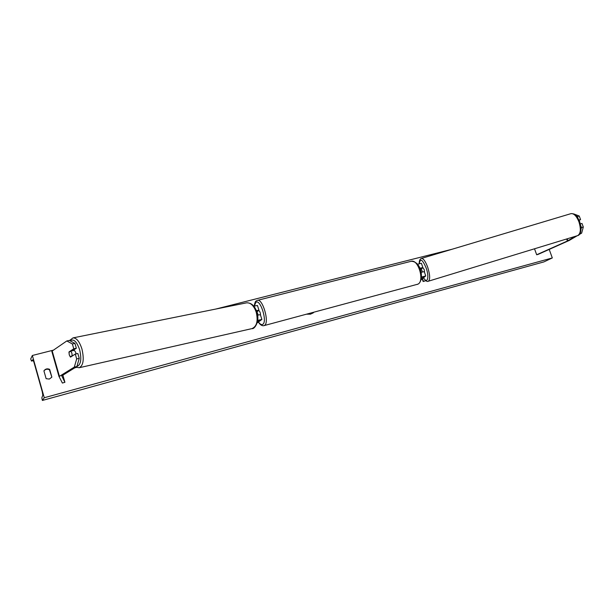 <?xml version="1.0" encoding="UTF-8"?>
<svg xmlns="http://www.w3.org/2000/svg" width="614" height="614" viewBox="0 0 614 614"><rect width="100%" height="100%" fill="white"/><g stroke="black" fill="none" stroke-linecap="round" stroke-linejoin="round"><path stroke-width="0.92" d="M257.205 322.857L261.886 319.449L260.374 314.698L257.55 315.128M261.886 319.449L257.696 320.331M257.389 322.143L260.466 319.902L257.673 320.546M256.314 310.592L258.962 310.239L257.458 305.496L253.759 306.156M256.391 310.799L257.55 310.684L256.629 311.436M257.527 311.413L258.962 310.239M74.954 343.418L72.375 343.955L66.811 340.947L69.374 340.425L74.954 343.418L76.343 348.238L73.764 348.783L69.029 351.891L69.259 354.846L70.526 357.118L75.284 354.055L76.681 358.898L79.252 358.338L77.863 353.503L75.284 354.055M79.252 358.338L76.888 366.52L74.325 367.095L59.067 376.574L62.39 383.052L64.915 382.307L62.874 375.139M66.811 340.947L51.852 351.246L59.036 376.674L51.829 351.385M76.888 366.52L61.745 375.86L64.915 382.307M76.343 348.238L72.529 350.732M73.764 348.783L72.375 343.955M74.325 367.095L76.681 358.898M69.904 351.707L69.029 351.891M577.198 235.753L569.147 240.496L537.941 254.457L536.674 254.756L534.518 248.793M575.387 236.306L567.635 240.903L536.674 254.756M579.961 233.627L581.65 233.113L583.3 227.003L581.98 223.442L580.36 223.933M583.3 227.003L581.458 227.556L580.698 225.492M581.65 233.113L579.378 234.456M581.458 227.556L580.997 229.283M577.951 218.07L577.398 216.565L579.232 216.013L574.052 214.033M576.646 216.22L577.398 216.565M578.987 220.035L580.552 219.566L579.232 216.013M580.552 219.566L579.171 220.434M422.463 268.026L420.874 269.032M421.457 277.044L425.755 275.932L421.05 279.823M421.089 272.317L424.282 271.641M421.45 277.236L424.474 276.369L421.219 279.063M417.459 264.235L421.404 263.291L422.885 267.581L419.807 268.226M422.885 267.581L421.872 268.541M420.298 269.208L421.603 268.026L419.869 268.379M258.724 310.523C259.86 311.298 260.459 312.848 260.528 315.189M258.118 314.974L256.905 311.574L258.241 310.884M71.193 356.688L70.288 356.887L69.259 354.846L68.975 352.321L70.84 351.093L71.876 353.142L72.16 355.675L73.066 355.483M73.941 349.811L75.722 352.321L76.006 353.902M70.288 356.887L72.16 355.675M73.381 350.18L73.726 350.479L70.84 351.093M306.563 314.191L310.623 314.153L314.038 312.181M43.924 370.887C45.459 369.16 47.286 368.776 49.412 369.735L51.86 377.157L49.65 369.359C47.316 368.346 45.405 368.845 43.916 370.856L46.127 378.684L49.32 379.068L51.86 377.157M44.262 397.742L32.358 355.483L30.7 358.937L31.483 361.078L32.864 359.704L33.931 362.183L42.251 391.701L42.811 395.155L41.844 397.826L42.381 400.451L44.262 397.742L552.308 257.941L549.208 249.422M452.019 249.261L215.836 309.042M53.288 350.18L32.358 355.483M552.308 257.941L543.866 261.917L42.381 400.451M312.649 313.278L313.984 312.196M422.877 267.643L424.236 269.669L424.581 272.524M421.219 268.732L422.394 271.91M74.785 367.817L76.435 367.448M75.415 367.425L76.059 367.279M425.855 280.682L423.138 281.527L422.225 278.871M425.717 280.575L423.138 281.527M423.414 281.289L422.509 278.641M59.412 376.298L52.19 350.939M567.405 241.01L566.653 238.969M567.904 240.757L567.19 238.808M258.471 321.966C260.098 324.284 261.526 325.075 262.761 324.346C267.673 321.644 260.229 298.258 255.808 302.426L254.396 305.956M254.219 306.01C254.779 302.779 255.447 301.09 256.23 300.937L257.412 300.361C262.746 298.35 269.684 322.711 264.527 325.382L263.951 325.643C262.094 326.08 260.221 324.883 258.333 322.058M264.005 325.627L417.934 284.152C424.811 281.12 418.249 258.901 411.196 261.28L411.096 261.311M76.903 366.458C80.871 364.9 81.792 359.336 79.659 349.773C76.742 341.461 73.565 338.475 70.119 340.824M69.543 340.509L73.005 337.892C76.52 337.83 79.498 341.53 81.938 348.998C84.287 359.29 83.381 365.537 79.221 367.725L75.837 367.172M73.005 337.892L246.628 302.825C251.402 302.756 254.795 305.81 256.813 311.996C260.167 320.708 254.626 329.518 251.993 328.605C256.867 326.418 258.256 320.899 256.176 312.027C253.835 305.642 250.65 302.572 246.628 302.825L246.475 302.856M31.483 361.078L33.402 360.587L31.498 361.07M570.913 213.664L570.974 213.641C573.883 213.304 576.523 215.998 578.895 221.715C581.159 229.129 580.721 233.765 577.59 235.63L428.334 281.227M419.354 263.598C420.206 257.911 422.478 259.392 426.17 268.034C429.501 277.305 427.474 284.397 423.553 277.789M423.476 277.85C425.563 280.867 427.167 281.995 428.303 281.243C430.268 279.692 430.084 275.072 427.751 267.374C425.51 261.372 423.407 258.387 421.427 258.425L421.396 258.433M425.755 275.932L424.274 271.626M257.412 300.361L411.196 261.28C421.964 261.441 424.105 280.636 418.149 284.067L417.167 284.459M79.329 367.702L251.993 328.605M419.247 263.629C419.17 260.689 419.899 258.954 421.427 258.425L570.974 213.641C576.63 213.495 577.26 217.233 579.631 221.585C582.579 231.133 579.938 235.254 577.636 235.622"/></g></svg>
